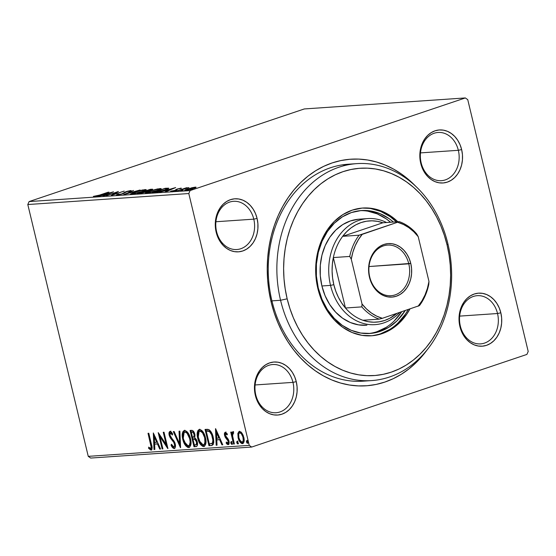 <?xml version="1.0" encoding="UTF-8"?>
<svg xmlns="http://www.w3.org/2000/svg" width="556" height="556" viewBox="0 0 556 556"><rect width="100%" height="100%" fill="white"/><g stroke="black" fill="none" stroke-linecap="round" stroke-linejoin="round"><path stroke-width="0.83" d="M352.532 164.062A108.726 87.278 86.1 0 0 271.94 300.865L271.099 301.915A113.563 91.163 -93.9 0 1 307.482 176.544A113.563 91.163 -93.9 0 1 415.686 186.246L409.369 180.234L401.696 174.209L393.613 169.121L385.183 165.035L376.495 161.984L367.641 159.996L358.696 159.092L349.745 159.28L340.884 160.559L332.189 162.915L323.752 166.32L315.641 170.755L307.954 176.169L300.747 182.514L294.096 189.721L288.064 197.727L282.712 206.45L278.09 215.811L274.247 225.722L271.21 236.078L269.014 246.788L267.679 257.741L267.221 268.84L267.644 279.974L268.937 291.038L271.099 301.915L274.094 312.521L277.91 322.73L282.497 332.46L287.82 341.613L293.818 350.106L300.442 357.842L307.628 364.764L315.301 370.789L323.39 375.877L331.814 379.963L340.501 383.014L349.356 385.002L358.307 385.906L367.252 385.718L376.113 384.439L384.808 382.083L393.252 378.678L401.356 374.244L409.049 368.83L416.256 362.484L426.89 350.176A113.563 91.163 -93.9 0 1 338.958 382.556A113.563 91.163 -93.9 0 1 271.099 301.915L271.94 300.865A108.726 87.278 -93.9 0 1 348.216 164.222A108.726 87.278 -93.9 0 1 352.532 164.062M497.53 313.521A24.165 19.397 86.1 0 0 473.337 296.459A24.165 19.397 86.1 0 0 460.34 326.038L459.916 326.567A26.577 21.336 -93.9 0 1 474.212 294.034A26.577 21.336 -93.9 0 1 500.831 312.799L497.53 313.521L459.659 316.107L497.53 313.521A24.165 19.397 -93.9 0 1 480.579 343.886A24.165 19.397 -93.9 0 1 460.34 326.038A24.165 19.397 -93.9 0 1 477.284 295.674A24.165 19.397 -93.9 0 1 497.53 313.521L500.831 312.799L499.232 307.927L496.911 303.506L493.957 299.705L490.482 296.675L486.618 294.527L482.511 293.353L478.32 293.179L474.212 294.034L470.341 295.868L466.852 298.621L463.885 302.179L461.556 306.412L459.944 311.158L459.117 316.225L459.11 321.431L459.916 326.567L461.508 331.439L463.829 335.859L466.783 339.653L470.258 342.684L474.129 344.831L478.229 346.013L482.42 346.18L486.528 345.332L490.399 343.49L493.888 340.745L496.855 337.179L499.191 332.947L500.803 328.207L501.63 323.133L501.637 317.935L500.831 312.799A26.577 21.336 -93.9 0 1 486.528 345.332A26.577 21.336 -93.9 0 1 459.916 326.567L460.34 326.038A24.165 19.397 86.1 0 0 484.533 343.094A24.165 19.397 86.1 0 0 497.53 313.521M292.97 382.375A24.165 19.397 86.1 0 0 268.777 365.313A24.165 19.397 86.1 0 0 255.781 394.892L255.357 395.42A26.577 21.336 -93.9 0 1 269.653 362.887A26.577 21.336 -93.9 0 1 296.265 381.645L292.97 382.375L255.1 384.96L292.97 382.375A24.165 19.397 -93.9 0 1 276.019 412.74A24.165 19.397 -93.9 0 1 255.781 394.892A24.165 19.397 -93.9 0 1 272.725 364.527A24.165 19.397 -93.9 0 1 292.97 382.375L296.265 381.645L294.673 376.773L292.352 372.36L289.398 368.558L285.923 365.528L282.059 363.381L277.951 362.199L273.76 362.032L269.653 362.887L265.782 364.722L262.293 367.474L259.325 371.033L256.99 375.265L255.385 380.012L254.558 385.079L254.551 390.284L255.357 395.42L256.948 400.292L259.27 404.712L262.224 408.507L265.698 411.537L269.57 413.685L273.67 414.866L277.861 415.033L281.968 414.178L285.84 412.343L289.328 409.591L292.296 406.033L294.631 401.8L296.244 397.06L297.064 391.987L297.078 386.781L296.265 381.645A26.577 21.336 -93.9 0 1 281.968 414.178A26.577 21.336 -93.9 0 1 255.357 395.42L255.781 394.892A24.165 19.397 86.1 0 0 279.974 411.947A24.165 19.397 86.1 0 0 292.97 382.375M253.786 219.154A24.165 19.397 86.1 0 0 229.593 202.099A24.165 19.397 86.1 0 0 216.597 231.678L216.173 232.206A26.577 21.336 -93.9 0 1 230.469 199.673A26.577 21.336 -93.9 0 1 257.08 218.432L253.786 219.154L215.916 221.747L253.786 219.154A24.165 19.397 -93.9 0 1 236.835 249.526A24.165 19.397 -93.9 0 1 216.597 231.678A24.165 19.397 -93.9 0 1 233.541 201.314A24.165 19.397 -93.9 0 1 253.786 219.154L257.08 218.432L255.489 213.56L253.168 209.139L250.214 205.345L246.739 202.315L242.875 200.167L238.767 198.985L234.576 198.819L230.469 199.673L226.598 201.508L223.109 204.26L220.141 207.819L217.806 212.051L216.201 216.791L215.374 221.865L215.367 227.07L216.173 232.206L217.764 237.078L220.086 241.492L223.039 245.293L226.514 248.323L230.386 250.471L234.486 251.646L238.677 251.819L242.784 250.964L246.655 249.13L250.144 246.377L253.112 242.819L255.447 238.587L257.06 233.84L257.88 228.773L257.894 223.568L257.08 218.432A26.577 21.336 -93.9 0 1 242.784 250.964A26.577 21.336 -93.9 0 1 216.173 232.206L216.597 231.678A24.165 19.397 86.1 0 0 240.79 248.734A24.165 19.397 86.1 0 0 253.786 219.154M458.346 150.308A24.165 19.397 86.1 0 0 434.153 133.245A24.165 19.397 86.1 0 0 421.156 162.825L420.732 163.353A26.577 21.336 -93.9 0 1 435.028 130.82A26.577 21.336 -93.9 0 1 461.64 149.578L458.346 150.308L420.475 152.893L458.346 150.308A24.165 19.397 -93.9 0 1 441.394 180.672A24.165 19.397 -93.9 0 1 421.156 162.825A24.165 19.397 -93.9 0 1 438.1 132.46A24.165 19.397 -93.9 0 1 458.346 150.308L461.64 149.578L460.048 144.706L457.727 140.293L454.773 136.491L451.298 133.461L447.434 131.313L443.327 130.139L439.136 129.965L435.028 130.82L431.157 132.655L427.668 135.407L424.701 138.965L422.365 143.198L420.76 147.945L419.933 153.011L419.926 158.217L420.732 163.353L422.324 168.225L424.645 172.645L427.599 176.44L431.074 179.47L434.945 181.617L439.045 182.799L443.236 182.966L447.344 182.111L451.215 180.276L454.704 177.524L457.671 173.965L460.007 169.733L461.619 164.993L462.439 159.919L462.453 154.714L461.64 149.578A26.577 21.336 -93.9 0 1 447.344 182.111A26.577 21.336 -93.9 0 1 420.732 163.353L421.156 162.825A24.165 19.397 86.1 0 0 445.349 179.88A24.165 19.397 86.1 0 0 458.346 150.308M346.826 165.049A108.726 87.278 86.1 0 0 342.482 164.847A108.726 87.278 86.1 0 1 346.826 165.049M304.327 108.941L465.323 97.939L190.096 190.576L29.1 201.578L304.327 108.941L29.1 201.578L190.096 190.576L465.323 97.939L467.742 99.649L528.2 351.461L467.742 99.649L465.323 97.939L304.327 108.941M191.653 187.796L184.675 190.374L191.848 189.033L195.636 187.629L196.108 187.254L195.608 187.115L187.532 188.984C184.807 189.895 184.126 190.381 185.475 190.444L195.837 187.511L195.316 187.129L191.653 187.796M176.864 190.986L188.922 187.615L185.753 188.199L187.15 187.726L186.378 187.782L176.864 190.986L188.929 187.65L185.753 188.199L187.15 187.726L186.378 187.782L176.864 190.986M181.18 188.095L176.85 189.158L174.466 190.541L170.643 191.354L173.952 190.868L178.031 188.964L181.319 188.442L181.18 188.095L181.27 188.456L181.18 188.095L177.211 189.033L174.751 190.451L170.894 191.09L171.192 191.417L175.578 190.381L178.031 188.964L181.319 188.442L181.18 188.095L181.319 188.442M154.561 192.508L159.523 191.646L166.452 189.513L168.781 188.227L165.243 188.289L152.226 192.668L164.764 190.11C167.551 189.2 168.857 188.56 168.69 188.178L165.243 188.289L152.226 192.668L154.561 192.508M137.262 193.69L145.338 192.147L152.316 189.547L152.504 189.2L150.28 189.311L137.262 193.69L145.338 192.147L147.083 191.132L150.794 190.138C152.831 189.45 153.136 189.137 151.698 189.214L137.262 193.69M123.717 194.614L140.084 190.006L126.921 193.551L133.509 190.458L123.842 194.607L140.084 190.006L126.921 193.551L133.509 190.458L123.717 194.614M106.168 195.816L115.856 192.557L111.2 195.469L124.217 191.09L113.737 194.412L118.414 191.486L106.168 195.816L115.856 192.557L111.2 195.469L124.217 191.09L113.737 194.412L118.414 191.486L106.168 195.816M99.559 195.1L93.408 196.372L93.672 196.755L96.591 196.219L108.997 192.126L99.607 195.288L93.408 196.372L93.804 196.748L100.205 195.086L108.218 192.181L99.559 195.1M113.514 191.82L97.265 196.421L106.14 194.697L103.006 196.032L103.847 195.976L113.514 191.82L97.265 196.421L106.14 194.697L103.006 196.032L103.847 195.976L113.514 191.82M118.275 194.718L118.873 194.093L117.58 194.364L117.754 195.073L117.58 194.364C116.329 194.871 116.134 195.142 116.996 195.163L123.217 193.634L127.366 191.431L130.479 191.16L131.202 190.722L130.736 190.555L127.053 191.34L122.209 193.766L118.63 194.683L117.948 194.676L118.873 194.093L117.58 194.364L116.406 195.052L116.996 195.163L122.647 193.835L126.726 191.625L130.479 191.16C131.348 190.771 131.438 190.569 130.736 190.555L125.899 191.702L121.889 193.877L117.941 194.669L118.164 195.601M134.42 192.154L130.465 194.065L133.906 193.829L141.009 192.001L146.165 189.874L142.739 189.923L134.42 192.154L130.451 194.037L131.522 194.169L142.225 191.605L146.249 189.707L145.144 189.568L134.42 192.154M149.39 191.132L145.429 193.043L148.869 192.807L155.972 190.979L161.129 188.852L157.702 188.901L149.988 190.93L145.415 193.015L146.485 193.147L157.188 190.583L161.212 188.686L160.107 188.547L149.39 191.132M175.689 187.574L159.447 192.174L165.5 190.638L168.322 190.451L165.188 191.785L166.029 191.723L175.689 187.574L159.447 192.174L165.5 190.638L168.322 190.451L165.188 191.785L166.029 191.723L175.689 187.574M175.335 190.84L177.183 190.52L174.89 191.167M181.263 190.437L183.119 190.117L180.825 190.757M190.944 189.777L192.793 189.457L190.5 190.096M249.255 445.356L88.258 456.351L27.8 204.538L188.797 193.537L249.255 445.356L188.797 193.537L190.096 190.576L188.797 193.537L27.8 204.538L29.1 201.578L27.8 204.538L88.258 456.351L249.255 445.356L251.673 447.059L526.9 354.422L251.673 447.059L249.255 445.356M238.858 437.468L238.593 433.187L237.85 433.437L238.114 437.718L238.844 437.468L238.114 437.718C238.906 441.103 240.345 443.083 242.423 443.66L243.132 443.424L242.423 443.66C244.167 442.819 244.619 440.713 243.785 437.329L242.02 433.138L239.462 431.317L237.85 433.437L238.246 438.246L240.248 442.381L241.742 443.57L243.041 443.479L244.07 441.422L244.133 439.448L243.083 435.126L241.116 432.054L239.156 431.366L237.85 433.437L238.593 433.187L239.497 431.317M232.811 431.769L231.935 433.826L232.658 433.583L231.935 433.826L231.511 432.075L230.74 432.123L233.603 444.049L234.375 444.001L232.512 435.48L232.547 433.923L232.908 433.277L233.43 433.437L233.492 432.137L232.394 431.991L231.935 433.826L231.511 432.075L230.74 432.123L233.603 444.049L234.375 444.001L232.554 435.89L233.492 432.137L232.651 431.803M227.209 433.951L226.466 433.492L225.722 433.743L227.015 434.931L227.223 433.875L225.326 432.283L224.409 433.895L225.291 437.336L228.196 441.193L227.904 443.125L226.348 441.999L226.167 443.132L227.112 444.237L228.148 444.64L228.78 444.272L229.079 441.686L228.259 439.254L225.361 435.404L225.562 433.791L227.015 434.931L227.223 433.875L225.131 432.318M211.301 445.578L213.212 444.571L213.782 442.277L213.546 438.795L212.267 434.229L211.148 431.956L209.292 429.857L207.812 429.329L205.046 429.413L208.959 445.738L212.121 445.419L213.247 437.357C212.559 434 211.176 431.463 209.105 429.732L205.046 429.413L208.959 445.738L209.702 445.488L209.348 444.008L209.702 445.488L211.301 445.578M196.011 446.621L196.706 446.385L196.011 446.621C197.484 446.12 197.908 444.522 197.269 441.825L194.683 437.76L194.788 434.229C194.162 431.658 193.064 430.358 191.5 430.337L190.076 430.434L193.995 446.76L196.261 446.586L197.102 445.961L197.533 444.3L197.269 441.825L196.282 439.344L194.683 437.76L194.975 435.209L193.933 431.956L192.508 430.476L190.076 430.434L193.995 446.76L194.739 446.51L194.385 445.029L194.739 446.51L193.995 446.76L196.365 446.558M180.45 447.684L179.887 431.136L179.046 431.192L179.567 443.737L174.153 431.525L173.305 431.581L180.582 447.677L179.887 431.136L179.046 431.192L179.567 443.737L174.153 431.525L173.305 431.581L180.45 447.684M162.908 448.88L159.989 436.738L167.94 448.539L164.02 432.22L163.249 432.269L166.168 444.446L158.217 432.617L162.13 448.935L162.908 448.88L159.989 436.738L167.759 448.553L164.02 432.22L163.249 432.269L166.168 444.446L158.217 432.617L162.13 448.935L162.908 448.88M150.975 450.124L151.489 449.95L150.975 450.124C152.309 449.172 152.462 447.219 151.44 444.279L148.799 433.256L148.021 433.312L151.183 447.302L150.426 448.442L148.716 447.087L148.619 448.372L150.975 450.124L151.871 449.463L152.108 447.914L148.799 433.256L148.021 433.312L150.627 444.168L151.357 443.924L150.627 444.168C151.343 446.155 151.322 447.58 150.565 448.449L148.716 447.087L148.619 448.372L151.267 450.068M153.31 432.95L154.005 449.491L154.846 449.436L154.624 444.133L157.452 443.938L159.739 449.102L160.587 449.039L153.31 432.95L154.005 449.491L154.846 449.436L154.624 444.133L157.452 443.938L159.739 449.102L160.587 449.039L153.31 432.95M172.909 446.836L174.911 448.289C173.653 447.983 172.61 446.843 171.797 444.876L171.053 445.127C171.867 447.1 172.909 448.233 174.167 448.539L174.98 448.067L175.397 446.941L175.237 443.98L174.042 441.11L170.949 437.266L169.976 435.188L170.282 433.11L171.012 433.228L172.346 435.049L172.707 434.007L171.519 432.214L169.907 431.414L169.045 432.749L169.399 435.953L170.47 438.156L173.813 442.423L174.605 444.995L174.424 446.28L173.708 446.871L171.484 444.258L171.053 445.127L172.846 447.914L174.445 448.483M189.52 447.288L188.692 447.545C191.055 446.308 191.66 443.354 190.486 438.698C189.408 433.986 187.414 431.22 184.509 430.393C182.173 431.678 181.59 434.653 182.764 439.303L184.307 443.556L185.871 445.94L187.747 447.399L189.533 447.274L190.916 444.369L190.791 440.171L189.575 435.779L187.365 431.991L184.981 430.407L183.021 431.393L182.243 435.765L182.764 439.303L183.494 439.059L182.764 439.303C183.848 443.952 185.822 446.697 188.692 447.545L189.165 447.455M204.483 446.266L203.656 446.524C206.026 445.286 206.624 442.333 205.456 437.676C204.372 432.964 202.384 430.191 199.479 429.371C197.137 430.657 196.56 433.631 197.734 438.281L199.27 442.534L200.834 444.918L202.718 446.378L204.497 446.253L205.88 443.347L205.755 439.143L204.538 434.757L202.328 430.963L199.945 429.385L197.985 430.365L197.206 434.743L197.734 438.281L198.464 438.038L197.734 438.281C198.812 442.93 200.785 445.676 203.656 446.524L204.128 446.433M215.492 428.704L216.187 445.245L217.028 445.182L216.805 439.886L219.634 439.692L221.92 444.849L222.768 444.793L215.624 428.69L216.187 445.245L217.028 445.182L216.805 439.886L219.634 439.692L221.92 444.849L222.768 444.793L215.492 428.704M232.589 444.133L231.616 442.819L230.872 443.069L231.998 444.334L232.165 442.979L231.192 441.666L230.942 443.306L231.539 444.272L232.095 444.237L231.789 442.096L231.053 441.707L230.796 442.597L230.872 443.069L231.616 442.819L231.935 441.415M238.524 443.73L237.551 442.416L236.807 442.666L237.926 443.931L238.1 442.576L237.127 441.262L236.877 442.903L237.468 443.869L238.024 443.834L237.725 441.686L236.988 441.304L236.731 442.194L236.807 442.666L237.551 442.416L237.871 441.012M248.198 443.069L247.225 441.749L246.482 441.999L247.608 443.271L247.774 441.916L246.801 440.595L246.551 442.235L247.149 443.208L247.705 443.167L247.399 441.026L246.662 440.644L246.405 441.527L246.482 441.999L247.225 441.749L247.545 440.345M90.677 458.061L251.673 447.059L90.677 458.061L88.258 456.351L90.677 458.061M528.2 351.461L526.9 354.422L528.2 351.461M371.658 380.582A108.726 87.278 -93.9 0 1 280.565 300.275L271.94 300.865L280.565 300.275A108.726 87.278 -93.9 0 1 356.841 163.631A108.726 87.278 -93.9 0 1 447.934 243.938A108.726 87.278 86.1 0 0 339.063 167.182A108.726 87.278 86.1 0 0 280.565 300.275L287.16 298.822A103.896 83.4 -93.9 0 1 343.052 171.651A103.896 83.4 -93.9 0 1 447.087 244.994L447.934 243.938A108.726 87.278 -93.9 0 1 371.658 380.582L363.033 381.173A108.726 87.278 -93.9 0 1 271.94 300.865A108.726 87.278 86.1 0 0 367.342 380.742M151.719 449.873L149.369 448.122L148.619 448.372L149.39 447.754L150.502 449.359L151.719 449.873M150.745 447.997L151.308 448.199L150.787 448.372L151.44 448.171L151.795 445.836M151.44 448.171L150.565 448.449M151.788 445.815L151.851 447.601L151.308 448.199M160.496 448.845L159.739 449.102L160.482 448.852L158.196 443.688L154.624 444.133L158.196 443.688L160.496 448.845M154.839 449.234L154.005 449.491L154.749 449.241L154.13 434.493L154.839 449.234M157.466 442.034L155.061 436.634L154.318 436.884L156.722 442.284L157.466 442.034L155.061 436.634L154.318 436.884L156.722 442.284L154.554 442.437L154.318 436.884L154.554 442.437L157.466 442.034M162.859 448.692L162.13 448.935L162.859 448.692M160.01 436.738L159.384 434.132L160.01 436.738M166.897 444.195L166.168 444.446L166.897 444.195M167.523 446.802L160.733 436.488L159.989 436.738L160.733 436.488L167.523 446.802M174.813 442.659L174.563 442.173L173.813 442.423L174.452 444.008L175.175 443.764L174.452 444.008C174.813 445.585 174.57 446.537 173.708 446.871L171.484 444.258L171.053 445.127L171.797 444.869L172.443 446.093M175.3 444.251L175.084 446.19L173.708 446.871M174.459 446.621C175.314 446.287 175.557 445.335 175.196 443.757M171.908 439.907L173.813 442.423L174.563 442.173L172.652 439.657L171.908 439.907L172.652 439.657L170.956 437.516L170.212 437.767L171.908 439.907M172.673 434.111L171.241 432.804L170.497 433.054L172.346 435.049L172.707 434.007L170.101 431.38C168.996 431.88 168.697 433.193 169.219 435.306L169.948 435.063L169.219 435.306L170.212 437.767L170.956 437.516L170.282 436.112M169.962 435.056C169.441 432.943 169.74 431.63 170.845 431.129M174.167 448.539C175.453 447.948 175.807 446.426 175.237 443.98L169.976 435.188L170.497 433.054L170.956 432.895M171.074 432.839L170.497 433.054M171.026 432.86L171.762 432.985M172.249 433.485L172.68 434.125M170.15 431.539L169.782 432.505M169.747 433.736L169.893 434.722M170.143 435.702L171.213 437.906L174.348 441.818M174.563 442.173L174.931 442.93M175.342 445.28L175.286 445.655M180.505 445.877L174.139 431.525L180.505 445.877M180.311 443.486L179.567 443.737L180.311 443.486L179.796 431.136L180.311 443.486M184.509 430.393L184.105 430.469M189.714 436.154L185.69 431.81L184.946 432.061C187.268 432.783 188.852 435.014 189.714 438.747C190.666 442.513 190.187 444.883 188.262 445.877C185.968 445.168 184.39 442.958 183.536 439.247L183.292 438.058L184.467 430.4M188.692 447.545L189.436 447.295L184.425 441.944M184.814 430.233L183.765 431.143L183.063 433.381M182.973 434.91L183.348 438.316M184.884 442.965L186.628 445.703M187.414 446.496L189.659 447.267M190.59 439.087L190.819 443.083L190.221 444.849L189.36 445.558L190.694 439.65M189.186 445.599L187.511 445.752L186.01 444.564L183.536 439.247C182.59 435.508 183.063 433.11 184.946 432.061L186.065 431.838L187.226 432.422L189.721 436.168M185.69 431.81L184.634 432.123L185.711 432.2L187.08 433.235L189.714 438.747L190.437 438.503L189.714 438.747L190.152 442.249L189.853 444.3L189.228 445.412L188.262 445.877M192.925 438.955L192.529 437.287L192.925 438.955M194.405 432.971L192.8 431.755L192.056 432.005C192.995 432.012 193.655 432.776 194.023 434.305C194.44 436.21 194.065 437.197 192.904 437.259L192.508 437.287L191.257 432.061L192.8 431.755L191.257 432.061L190.868 430.386L191.271 432.054L193.405 431.845L194.475 433.131M196.727 446.371L194.739 446.51L196.727 446.371M196.824 440.428L195.323 438.795L193.3 438.934L194.579 439.045L196.497 441.881C196.907 443.89 196.49 444.918 195.253 444.974L194.371 445.029L192.911 438.962L195.323 438.795L196.942 440.7M197.304 441.937L197.262 443.938L196.372 444.675M194.829 434.347L194.913 435.834L194.336 436.856M194.023 434.305L194.746 434.062L194.023 434.305L194.079 436.502L192.508 437.287L191.257 432.061L192.974 432.276L194.023 434.305M194.19 436.919L192.904 437.259M193.648 437.009C194.808 436.947 195.184 435.96 194.767 434.055M196.497 441.881L197.22 441.638L196.497 441.881L196.303 444.578L194.371 445.029L192.911 438.962L195.198 439.442L196.497 441.881M196.553 444.626L195.253 444.974M195.997 444.724C197.234 444.668 197.651 443.639 197.241 441.631M199.479 429.371L199.069 429.447M198.256 437.03L199.437 429.371M203.656 446.524L204.399 446.273L199.389 440.922M199.785 429.204L198.728 430.115L198.026 432.359M198.284 431.129L198.131 431.72M197.936 433.888L198.311 437.294M199.847 441.944L201.592 444.682M202.377 445.474L204.622 446.246M205.553 438.065L205.678 442.632L204.323 444.536L205.657 438.628M204.149 444.578L203.225 444.849C200.931 444.147 199.361 441.937 198.506 438.225C197.561 434.479 198.026 432.088 199.91 431.039C202.231 431.762 203.816 433.986 204.677 437.725L205.4 437.482L204.677 437.725C205.63 441.485 205.15 443.862 203.225 444.849L201.703 444.272L200.313 442.639L198.263 437.037L198.485 432.325L199.243 431.282L200.653 430.789L202.787 431.963L204.691 435.146L200.653 430.789L199.91 431.039L202.467 432.714L204.677 437.725L204.935 442.882L204.198 444.39L203.225 444.849M200.653 430.789L199.91 431.039M206.234 431.032L205.831 429.364L206.234 431.032M206.964 430.789L210.112 431.241L212.434 434.653L209.807 431.053L206.964 430.789M213.428 438.142L213.643 441.005L213.045 442.965L209.334 444.008L206.22 431.039L207.471 430.754L206.728 431.004L209.063 431.31L209.807 431.053L209.063 431.31C210.773 432.624 211.912 434.653 212.468 437.405L213.198 437.162L212.468 437.405C213.177 439.956 213.066 441.95 212.135 443.396L212.879 443.146L213.476 438.448M212.135 443.396L209.334 444.008L206.22 431.039L209.369 431.491L211.6 434.688L212.913 440.331L212.67 442.5L211.926 443.556M222.678 444.598L221.92 444.849L222.664 444.598L220.378 439.442L216.805 439.886L220.378 439.442L222.664 444.598M217.021 444.988L216.187 445.245L216.93 444.995L216.312 430.247L217.021 444.988M219.641 437.787L217.243 432.38L216.499 432.631L218.897 438.038L219.641 437.787L217.243 432.38L216.499 432.631L218.897 438.038L216.736 438.184L216.499 432.631L216.736 438.184L219.641 437.787M228.891 444.39L226.911 442.882L226.167 443.132L228.558 444.501L228.148 444.64C229.155 444.181 229.419 443 228.954 441.082L228.259 439.254L225.361 435.404L225.722 433.743L226.639 433.52L227.467 434.264M226.368 433.52L225.722 433.743M227.939 443.104L228.453 442.93L228.94 440.943L228.196 441.193L227.71 443.181L226.348 441.999L226.167 443.132L226.931 442.757L228.725 444.383M229.002 441.283L228.815 442.722L227.71 443.181M228.711 440.262L228.481 439.817L227.738 440.067L228.196 441.193L228.919 440.95M226.619 438.899L227.738 440.067L228.481 439.817L227.362 438.649L226.619 438.899L227.362 438.649L226.035 437.085L225.291 437.336L226.619 438.899M225.326 432.283C224.409 432.686 224.165 433.763 224.603 435.515L225.333 435.265L224.603 435.515L225.291 437.336L226.035 437.085L225.548 435.96M225.75 432.123L225.194 433.152L225.347 435.265C224.909 433.513 225.152 432.436 226.07 432.033M225.493 432.359L225.284 432.77M225.472 435.737L228.752 440.359M227.362 443.5L228.377 444.3M231.685 441.561L231.616 442.819L232.283 444.022M232.936 437.926L231.949 433.826L232.936 437.926M233.138 431.741L232.679 433.576L233.555 431.519M233.45 433.103L233.034 433.242L233.45 433.103M233.68 433.02L233.034 433.242M237.62 441.158L237.551 442.416L238.211 443.618M239.462 431.317L239.108 431.387M242.423 443.66L242.812 443.584M243.146 443.41L239.664 439.886M239.615 431.241L238.593 433.187L238.732 436.905M239.525 439.56L240.998 442.138M241.471 442.659L243.174 443.41M243.924 437.933L243.875 440.873L242.819 441.95L243.931 437.975M243.076 435.119L240.435 432.547M240.553 432.533L239.81 432.783L241.596 432.964L243.264 435.563M239.81 432.783C241.373 433.319 242.444 434.855 243.014 437.391L243.743 437.148L243.014 437.391C243.66 439.914 243.34 441.513 242.075 442.201C240.519 441.707 239.455 440.199 238.885 437.676C238.246 435.139 238.552 433.513 239.81 432.783L241.346 433.736L242.916 436.988L243.264 440.463L242.312 442.152L241.04 441.798L240.102 440.686L238.885 437.676L238.705 434.18L239.358 432.943L240.116 432.679M243.076 441.895L242.075 442.201M247.295 440.491L247.225 441.749L247.893 442.958M183.292 438.058L183.334 433.882L183.994 432.561L184.946 432.061M93.408 196.372L93.804 196.748M110.435 192.876L107.211 194.544L104.98 194.419L105.07 194.774L104.98 194.419L110.435 192.876L107.148 194.273L104.98 194.419L110.435 192.876M115.975 193.05L115.856 192.557L115.975 193.05M116.406 195.086L116.996 195.163M123.835 193.384L123.71 192.856L123.835 193.384M124.488 193.071L124.315 192.341L124.488 193.071M130.834 190.965L130.736 190.555L130.834 190.965M130.479 191.16C131.348 190.771 131.438 190.569 130.736 190.555M129.388 191.007L129.068 191.472M145.345 190.395L145.144 189.568L145.345 190.395M145.13 190.52L144.296 190.625M132.55 193.849L131.737 194.204M143.844 190.02L144.546 190.333L141.502 191.841L132.898 194.009L132.001 193.62L136.706 191.618L143.844 190.02C145.269 190.103 144.47 190.652 141.453 191.653L132.828 193.724C131.411 193.641 132.203 193.099 135.205 192.098L143.844 190.02L144.657 190.138L144.887 191.069M150.363 189.659L150.28 189.311L150.363 189.659M151.83 189.756L151.698 189.214L151.83 189.756M152.664 189.262L151.698 189.214M149.717 189.707L151.1 189.693L150.037 190.381L145.936 191.083L146.131 191.869L145.547 191.111L145.637 191.493L145.547 191.111L150.516 189.652C151.392 189.603 151.218 189.791 149.995 190.201L145.547 191.111L149.717 189.707M144.212 191.556L145.853 191.57L144.609 192.383L140.327 193.425L139.368 193.189L139.452 193.537L139.368 193.189L144.212 191.556L145.679 191.5L144.567 192.202L139.368 193.189L144.212 191.556M150.516 189.652L151.1 189.686L151.329 190.632M160.309 189.374L160.107 188.547L160.309 189.374M160.093 189.499L159.259 189.603M147.514 192.828L146.708 193.182M158.807 188.991L159.509 189.311L156.465 190.819L147.861 192.981L146.972 192.612L151.67 190.597L158.807 188.991C160.232 189.082 159.433 189.631 156.417 190.632L147.792 192.703C146.374 192.619 147.166 192.077 150.169 191.076L158.807 188.991L159.628 189.109L159.85 190.048M147.792 192.703L146.965 192.598L147.187 193.53M165.327 188.637L165.243 188.289L165.327 188.637M166.863 188.595L166.765 188.185L166.863 188.595M167.585 189.082L166.988 189.116M154.332 192.167L164.68 188.686L167.189 188.706L164.034 190.347L157.619 192.077L154.332 192.167L154.422 192.515L154.332 192.167L164.68 188.686L167.05 188.616C167.3 188.901 166.279 189.415 163.992 190.159L158.37 191.709L154.332 192.167M172.617 188.623L169.392 190.291L167.161 190.166L167.252 190.52L167.161 190.166L172.617 188.623L169.33 190.02L167.161 190.166L172.617 188.623M175.738 190.326L175.633 189.881L175.738 190.326M176.155 190.173L175.995 189.513L176.155 190.173M176.62 190.757L177.065 190.43M182.556 190.347L182.993 190.027M195.462 187.72L195.316 187.129L195.462 187.72M195.837 187.511L195.316 187.129M184.661 190.347L185.475 190.444M194.148 187.518L194.607 187.713L192.466 188.838L186.698 190.291L186.079 189.971L194.148 187.518C195.052 187.594 194.475 187.97 192.425 188.651L186.642 190.048C185.697 189.985 186.246 189.617 188.296 188.936L194.148 187.518L194.676 187.587L194.899 188.519M192.23 189.686L192.675 189.367M132.828 193.724L132.008 193.634L132.224 194.551M145.679 191.5L146.075 192.508M167.05 188.616L167.412 189.638M186.642 190.048L186.086 189.985L186.302 190.903M366.439 325.239A53.154 42.673 -93.9 0 1 321.903 285.979L320.284 275.706L320.305 265.295L321.952 255.155L325.177 245.669L329.84 237.203L335.775 230.087L342.753 224.582L350.495 220.906L358.717 219.21M361.49 210.536A61.612 49.456 -93.9 0 0 318.268 287.966L321.966 299.26L327.338 309.511L334.191 318.31L342.246 325.336L351.211 330.313L360.726 333.044L370.435 333.433L379.963 331.466L388.936 327.206L397.019 320.833L405.164 310.637A61.612 49.456 -93.9 0 1 369.886 333.475A61.612 49.456 -93.9 0 1 318.268 287.966L316.392 276.061L316.413 264.003L318.331 252.25L322.063 241.255L327.47 231.442L334.351 223.185L342.433 216.805L351.413 212.552L360.941 210.578L370.643 210.967L380.165 213.706L389.124 218.682L393.412 222.059A61.612 49.456 -93.9 0 0 361.49 210.536L361.442 210.543M368.447 333.551A61.612 49.456 86.1 0 0 401.661 311.819L394.148 321.027M370.769 335.831A64.03 51.395 86.1 0 0 408.215 309.609L405.4 314.168L398.249 322.744M409.918 309.039A64.03 51.395 -93.9 0 1 371.491 335.789A64.03 51.395 -93.9 0 1 317.844 288.495L315.898 276.123L315.919 263.593L317.907 251.375L321.792 239.949L327.414 229.753L334.559 221.17L342.962 214.546L352.289 210.119L362.192 208.076L372.277 208.479L382.167 211.322L391.48 216.492L397.846 221.754A64.03 51.395 -93.9 0 0 362.762 208.027A64.03 51.395 -93.9 0 0 317.844 288.495L321.688 300.233L327.275 310.88L334.392 320.027L342.767 327.331L352.08 332.502L361.97 335.344L372.061 335.748L381.958 333.697L391.285 329.277L399.688 322.647L406.839 314.07L409.918 309.039M287.16 298.822L289.905 308.524L293.394 317.865L297.592 326.768L302.457 335.143L307.948 342.913L314.008 349.988L320.583 356.32L327.602 361.838L335.004 366.487L342.711 370.226L350.655 373.02L358.759 374.841L366.946 375.668L375.133 375.495L383.244 374.327L391.195 372.172L398.916 369.052L406.332 364.993L413.372 360.038L419.961 354.241L426.049 347.646L431.567 340.321L436.46 332.335L440.686 323.773L444.209 314.71L446.982 305.23L448.991 295.438L450.214 285.409L450.631 275.255L450.249 265.073L449.06 254.954L447.087 244.994L444.341 235.299L440.859 225.951L436.662 217.048L431.79 208.674L426.299 200.911L420.239 193.829L413.671 187.497L406.644 181.986L399.25 177.336L391.535 173.59L383.591 170.803L375.488 168.982L367.301 168.155L359.12 168.322L351.01 169.497L343.052 171.651L335.331 174.772L327.915 178.83L320.881 183.779L314.286 189.582L308.205 196.178L302.686 203.503L297.787 211.482L293.561 220.044L290.044 229.114L287.264 238.587L285.256 248.386L284.033 258.408L283.616 268.562L283.998 278.751L285.186 288.87L287.16 298.822L280.565 300.275A108.726 87.278 86.1 0 0 389.436 377.031A108.726 87.278 86.1 0 0 447.934 243.938L447.087 244.994A103.896 83.4 -93.9 0 1 391.195 372.172A103.896 83.4 -93.9 0 1 287.16 298.822M370.838 208.576L380.735 211.419L390.041 216.59L396.407 221.858A64.03 51.395 86.1 0 0 362.039 208.083M380.519 333.795L389.853 329.374M390.534 222.254A61.612 49.456 86.1 0 0 360.052 210.661M377.086 331.661L386.066 327.408M390.541 222.254L386.253 218.876L377.288 213.9L367.773 211.169M366.911 325.204L358.537 324.864L350.322 322.508L342.593 318.213L335.636 312.152L329.729 304.556L325.086 295.716L321.903 285.979A53.154 42.673 -93.9 0 1 359.19 219.175A53.154 42.673 -93.9 0 1 363.52 219.147M408.785 263.822A25.367 20.363 86.1 0 0 383.383 245.919A25.367 20.363 86.1 0 0 369.733 276.971L369.483 277.284A26.82 21.531 -93.9 0 1 383.911 244.459A26.82 21.531 -93.9 0 1 410.766 263.391L369.024 266.539L408.785 263.822A25.367 20.363 -93.9 0 1 390.993 295.709A25.367 20.363 -93.9 0 1 369.733 276.971A25.367 20.363 -93.9 0 1 387.532 245.085A25.367 20.363 -93.9 0 1 408.785 263.822L410.766 263.391L411.579 268.576L411.572 273.823L410.738 278.938L409.112 283.727L406.756 288.001L403.767 291.594L400.244 294.367L396.338 296.223L392.188 297.078L387.963 296.911L383.821 295.716L379.922 293.554L376.412 290.496L373.43 286.66L371.088 282.205L369.483 277.284L368.67 272.106L368.677 266.852L369.511 261.737L371.137 256.948L373.493 252.681L376.481 249.088L380.005 246.308L383.911 244.459L388.06 243.597L392.286 243.771L396.428 244.96L400.327 247.128L403.837 250.186L406.818 254.016L409.16 258.477L410.766 263.391A26.82 21.531 -93.9 0 1 396.338 296.223A26.82 21.531 -93.9 0 1 369.483 277.284L369.733 276.971A25.367 20.363 86.1 0 0 395.142 294.882A25.367 20.363 86.1 0 0 408.785 263.822M362.839 320.256A50.742 40.734 -93.9 0 1 345.457 308.003A50.742 40.734 -93.9 0 1 333.822 284.665L330.528 285.388A53.154 42.673 86.1 0 0 399.715 312.472A53.154 42.673 -93.9 0 1 375.064 324.648A53.154 42.673 -93.9 0 1 330.528 285.388L321.903 285.979L330.528 285.388A53.154 42.673 -93.9 0 1 367.815 218.584A53.154 42.673 -93.9 0 1 386.559 222.525A53.154 42.673 86.1 0 0 342.287 231.706A53.154 42.673 86.1 0 0 330.528 285.388L333.822 284.665L335.761 291.142L338.382 297.272L341.634 302.923L345.457 308.003L333.343 257.567L332.356 264.267L332.099 271.099L332.592 277.937L333.822 284.665A50.742 40.734 -93.9 0 1 333.343 257.567A50.742 40.734 -93.9 0 1 342.684 236.321L382.91 222.775L377.489 221.344L371.985 220.822L366.494 221.225L361.122 222.553L355.958 224.77L351.107 227.849L346.659 231.72L342.684 236.321A50.742 40.734 -93.9 0 1 382.91 222.775L399.298 221.656L359.072 235.202L342.684 236.321L382.91 222.775L399.298 221.656A50.742 40.734 -93.9 0 1 416.68 233.909A50.742 40.734 86.1 0 0 399.298 221.656L362.199 234.375L358.363 239.719L355.221 245.731L352.845 252.278L351.274 259.221L362.025 303.986L361.845 306.884L345.457 308.003L333.343 257.567L349.731 256.441L351.274 259.221L362.025 303.986L366.439 308.914L371.373 313L376.718 316.155L382.347 318.317L419.453 305.598A50.742 40.734 86.1 0 0 428.787 284.352L428.975 281.454L418.223 236.689L416.68 233.909L418.223 236.689L413.81 231.762L408.875 227.675L403.531 224.52L397.901 222.358A49.289 39.566 -93.9 0 1 418.223 236.689L428.975 281.454A49.289 39.566 -93.9 0 1 418.056 306.3L421.886 300.956L425.027 294.944L427.404 288.397L428.975 281.454L428.787 284.352A50.742 40.734 -93.9 0 1 419.453 305.598L382.347 318.317A49.289 39.566 -93.9 0 1 362.025 303.986L361.845 306.884L345.457 308.003A50.742 40.734 86.1 0 0 362.839 320.256L368.26 321.695L373.764 322.216L379.255 321.806L384.627 320.478L389.791 318.261L396.796 313.452A50.742 40.734 -93.9 0 1 362.839 320.256L379.22 319.137L382.347 318.317L379.22 319.137A50.742 40.734 -93.9 0 1 361.845 306.884A50.742 40.734 86.1 0 0 379.22 319.137L362.839 320.256M342.684 236.321A50.742 40.734 86.1 0 0 333.343 257.567L349.731 256.441A50.742 40.734 -93.9 0 1 359.072 235.202L342.684 236.321M359.072 235.202A50.742 40.734 86.1 0 0 349.731 256.441L351.274 259.221A49.289 39.566 -93.9 0 1 362.199 234.375L359.072 235.202M94.756 196.198L94.979 197.13M129.708 191.049L129.93 191.987M171.978 190.979L172.207 191.917M348.216 164.222L356.841 163.631M367.815 218.584L359.19 219.175"/></g></svg>

